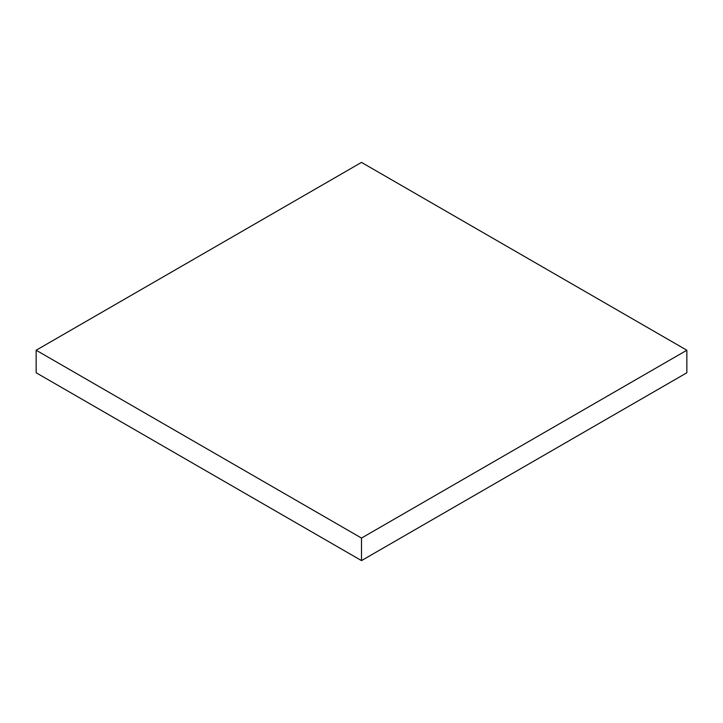<?xml version="1.0" encoding="UTF-8"?>
<svg xmlns="http://www.w3.org/2000/svg" width="723" height="723" viewBox="0 0 723 723"><rect width="100%" height="100%" fill="white"/><g stroke="black" fill="none" stroke-linecap="round" stroke-linejoin="round"><path stroke-width="1.08" d="M36.15 350.23L36.15 372.77L361.5 560.605L686.85 372.77L686.85 350.23L361.5 162.395L36.15 350.23L361.5 538.066L361.5 560.605M361.5 538.066L686.85 350.23"/></g></svg>
